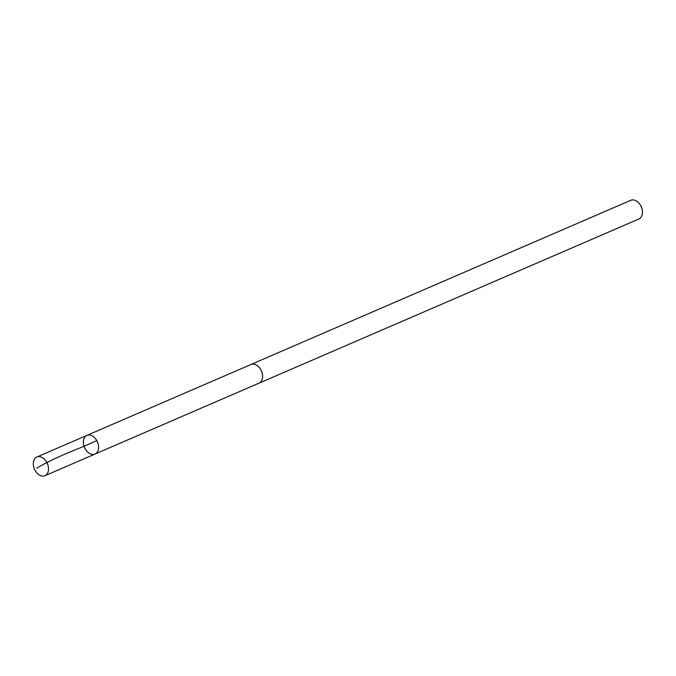 <?xml version="1.0" encoding="UTF-8"?>
<svg xmlns="http://www.w3.org/2000/svg" width="676" height="676" viewBox="0 0 676 676"><rect width="100%" height="100%" fill="white"/><g stroke="black" fill="none" stroke-linecap="round" stroke-linejoin="round"><path stroke-width="1.01" d="M86.925 435.378L250.982 364.491A10.157 7.022 66.6 0 1 253.711 364.127A10.157 7.022 66.6 0 1 262.111 372.882A10.157 7.022 66.6 0 1 259.043 383.14L95.003 454.061A10.182 7.03 -113.4 0 0 97.42 441.927A10.182 7.03 -113.4 0 0 86.925 435.378A10.182 7.03 -113.4 0 0 83.849 445.661A10.182 7.03 -113.4 0 0 92.266 454.424A10.182 7.03 -113.4 0 0 95.003 454.061A10.182 7.03 -113.4 0 0 97.42 441.927A10.182 7.03 -113.4 0 0 86.925 435.378L36.876 457.001A10.182 7.039 66.6 0 1 39.614 456.638A10.182 7.039 66.6 0 1 48.03 465.409A10.182 7.039 66.6 0 1 44.962 475.701A10.182 7.039 66.6 0 1 42.216 476.065A10.182 7.039 66.6 0 1 33.8 467.293A10.182 7.039 66.6 0 1 36.876 457.001M250.526 364.685A10.182 7.039 66.6 0 1 250.973 364.465A10.182 7.039 66.6 0 1 253.711 364.102A10.182 7.039 66.6 0 1 262.127 372.873A10.182 7.039 66.6 0 1 259.052 383.165A10.182 7.039 66.6 0 1 258.587 383.343M250.973 364.465L630.793 200.299A10.182 7.039 66.6 0 1 633.539 199.935A10.182 7.039 66.6 0 1 639.817 204.228A10.182 7.039 66.6 0 1 642.2 209.737A10.182 7.039 66.6 0 1 638.879 218.999L259.052 383.165M639.817 204.228L640.333 204.946A7.242 5.002 66.6 0 1 642.023 208.867L642.2 209.737M36.859 468.105C60.367 454.492 76.422 450.224 96.761 440.591M95.003 454.061L44.962 475.701"/></g></svg>
